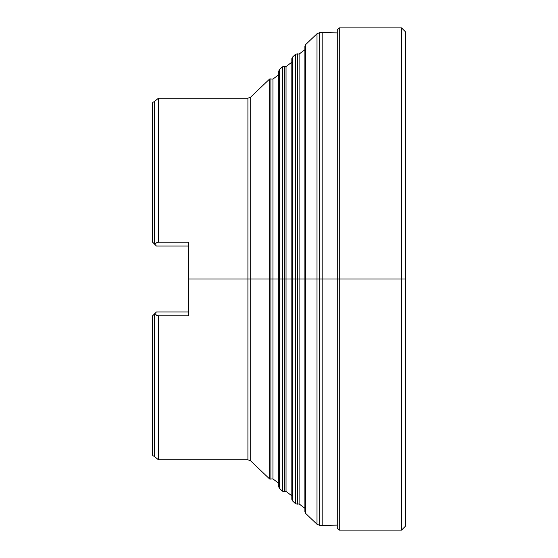 <?xml version="1.0" encoding="UTF-8"?>
<svg xmlns="http://www.w3.org/2000/svg" width="558" height="558" viewBox="0 0 558 558"><rect width="100%" height="100%" fill="white"/><g stroke="black" fill="none" stroke-linecap="round" stroke-linejoin="round"><path stroke-width="0.84" d="M278.819 279L272.96 279L272.96 79.069L272.96 478.931L272.96 279L279.377 279L279.377 69.687L279.377 279L282.39 279L282.39 66.814L279.377 69.687L279.377 488.313L278.756 486.862L278.756 71.138L279.377 69.687M291.89 279L286.031 279L286.031 66.583L286.031 491.417L286.031 279L292.448 279L292.448 57.202L292.448 279L295.461 279L295.461 54.321L292.448 57.202L292.448 500.798L291.827 499.347L291.827 58.653L292.448 57.202M304.954 279L299.102 279L299.102 54.091L299.102 503.909L299.102 279L305.519 279L305.519 44.71L305.519 279L317.007 279L317.007 33.731L305.519 44.71L305.519 513.29L304.898 511.839L304.898 46.161L305.519 44.71M247.919 98.208L158.472 98.208L158.472 242.158L188.604 242.158L188.604 279L247.919 279L247.919 98.208L250.695 97.092L250.695 460.908L250.695 279L269.667 279L269.667 78.971L250.695 97.092M278.756 483.312L272.96 478.931L269.667 479.029L269.667 279L269.667 479.029L269.667 279L270.909 279L269.667 279L269.667 78.971L269.667 279L247.919 279L247.919 459.792L247.919 279L250.695 279L250.695 460.908L247.919 459.792L247.919 98.208L247.919 279L188.604 279L188.604 315.842L158.472 315.842L158.472 459.792L154.538 456.597L154.538 313.868L154.538 456.597L154.538 313.868L154.95 313.457L152.85 315.563L152.85 455.621L154.538 456.597M270.909 279L270.909 78.713L270.909 479.287L270.909 279L272.96 279L272.96 478.931L272.96 279L270.909 279L270.909 78.713L270.909 279M291.827 495.804L286.031 491.417L284.343 491.661L282.39 491.186L282.39 66.814L282.39 279L284.343 279L284.343 66.339L284.343 491.661L284.343 279L286.031 279L286.031 491.417L286.031 279L284.343 279L284.343 66.339L284.343 279L282.39 279L282.39 491.186L282.39 279L278.756 279M304.898 508.289L299.102 503.909L297.414 504.153L295.461 503.679L295.461 54.321L295.461 279L297.414 279L297.414 53.847L297.414 504.153L297.414 279L299.102 279L299.102 503.909L299.102 279L297.414 279L297.414 53.847L297.414 279L295.461 279L295.461 503.679L295.461 279L291.827 279M317.007 33.731L319.783 32.622L319.783 279L317.007 279L317.007 33.731L317.007 279L319.783 279L319.783 32.622L319.783 279L322.189 279L322.189 32.622L322.189 279L337.255 279L337.255 29.909L337.255 279L339.264 279L339.264 27.9L339.264 279L401.537 279L401.537 27.9L339.264 27.9L339.264 530.1L337.255 528.091L337.255 29.909L339.264 27.9M401.537 27.9L405.554 31.918L405.554 279L401.537 279L401.537 27.9L401.537 279L405.554 279L405.554 31.918L405.554 526.082L401.537 530.1L401.537 279L401.537 530.1L401.537 279L322.189 279L322.189 525.378L322.189 279L319.783 279L319.783 525.378L337.255 525.106M154.538 101.403L152.85 102.379L152.85 242.437L154.95 244.544L156.275 242.904L158.472 242.158L158.472 98.208L158.472 242.158L156.275 242.904L154.95 244.544L156.463 246.057L188.604 246.057L156.463 246.057L154.538 244.132L154.538 101.403L154.538 244.132L154.538 101.403L158.472 98.208M152.62 242.214L152.85 102.379L152.85 242.437L154.538 244.132M152.85 242.437L152.446 242.039L152.446 103.077L152.446 242.039L152.446 103.077L152.85 102.379M405.554 279L405.554 526.082L405.554 279M339.264 279L339.264 530.1L339.264 279M319.783 525.378L317.007 524.269L317.007 279L317.007 524.269L317.007 279L304.898 279M319.783 279L319.783 525.378L319.783 279M305.519 279L305.519 513.29L305.519 279M299.102 279L299.102 54.091L299.102 279M297.414 279L297.414 504.153L297.414 279M292.448 279L292.448 500.798L292.448 279M286.031 279L286.031 66.583L286.031 279M284.343 279L284.343 491.661L284.343 279M279.377 279L279.377 488.313L279.377 279M272.96 279L272.96 79.069L272.96 279M250.695 279L250.695 97.092L250.695 279M158.472 242.158L188.604 242.158L188.604 315.842L158.472 315.842L158.472 459.792L158.472 315.842L156.477 315.235L154.95 313.457L152.446 315.961L152.446 454.923L152.446 315.961L152.446 454.923L152.85 455.621M152.85 315.563L152.85 455.621L152.85 315.563L152.446 315.961M188.604 311.943L156.463 311.943L154.95 313.457L156.463 311.943L188.604 311.943M158.472 315.842L156.477 315.235L154.95 313.457M269.667 78.971L272.96 79.069L278.756 74.688M282.39 66.814L284.343 66.339L286.031 66.583L291.827 62.196M295.461 54.321L297.414 53.847L299.102 54.091L304.898 49.711M337.255 32.894L319.783 32.622M401.537 530.1L339.264 530.1M317.007 524.269L305.519 513.29M295.461 503.679L292.448 500.798M282.39 491.186L279.377 488.313M269.667 479.029L250.695 460.908M247.919 459.792L158.472 459.792"/></g></svg>
